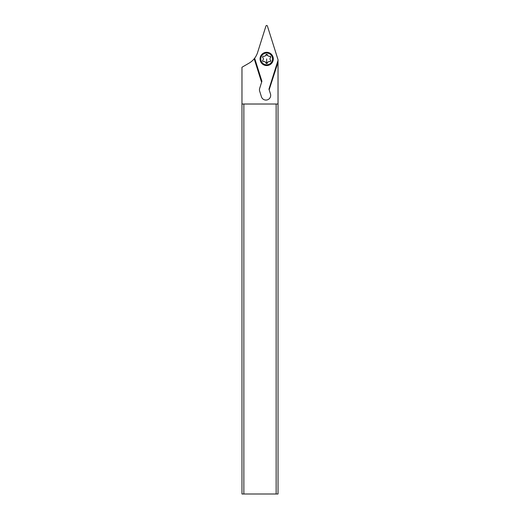<?xml version="1.0" encoding="UTF-8"?>
<svg xmlns="http://www.w3.org/2000/svg" width="520" height="520" viewBox="0 0 520 520"><rect width="100%" height="100%" fill="white"/><g stroke="black" fill="none" stroke-linecap="round" stroke-linejoin="round"><path stroke-width="0.78" d="M269.152 89.772L268.957 89.141L269.152 89.772L278.031 62.329L269.152 89.772L278.031 61.614L278.031 59.735L267.397 26A0.76 0.76 0 0 0 265.954 26L257.601 52.481A18.934 18.934 0 0 1 254.638 58.214L254.358 58.578L261.709 81.9L261.911 81.27L261.709 81.9L254.196 58.78A18.934 18.934 0 0 1 249.008 63.186L241.969 67.255L241.969 104.02L243.861 104.02L243.861 494L241.969 494L241.969 104.02M261.437 96.772A4.732 4.732 0 0 0 265.954 100.081A4.732 4.732 0 0 1 261.437 96.772L259.675 91.195A4.732 4.732 0 0 1 259.675 88.348L261.709 81.9M269.269 90.129L270.465 93.925A4.732 4.732 0 0 1 265.954 100.081M278.031 62.329L278.031 494L243.861 494M276.139 494L276.139 104.02L243.861 104.02M276.139 104.02L278.031 104.02M261.599 82.258L254.196 58.78M273.299 58.923A6.623 6.623 0 0 0 266.675 52.299A6.623 6.623 0 0 0 260.046 58.923A6.623 6.623 0 0 0 266.675 65.552A6.623 6.623 0 0 0 273.299 58.923M272.545 58.923A5.869 5.869 0 0 0 266.675 53.059A5.869 5.869 0 0 0 260.806 58.923A5.869 5.869 0 0 0 266.675 64.792A5.869 5.869 0 0 0 272.545 58.923M267.456 54.932A1.911 1.911 0 0 0 269.737 56.251A0.819 0.819 0 0 1 270.524 57.609A1.911 1.911 0 0 0 270.524 60.242A0.819 0.819 0 0 1 269.737 61.6A1.911 1.911 0 0 0 267.456 62.914A0.819 0.819 0 0 1 265.889 62.914A1.911 1.911 0 0 0 263.608 61.6A0.819 0.819 0 0 1 262.828 60.242A1.911 1.911 0 0 0 262.828 57.609A0.819 0.819 0 0 1 263.608 56.251A1.911 1.911 0 0 0 265.889 54.932A0.819 0.819 0 0 1 267.456 54.932L266.675 54.346L265.889 54.932L266.675 54.346M262.821 56.485L262.632 56.823M262.626 56.843L262.828 57.609M262.828 60.242L262.697 61.198M265.889 62.914L266.675 63.505L267.456 62.914L266.675 63.505L266.675 58.923M270.524 61.367L270.524 60.242M270.524 57.609L270.745 57.044L269.737 56.251M254.638 58.214L261.911 81.27M268.957 89.141L278.031 60.352M265.817 55.139L267.527 55.139M265.817 62.712L267.527 62.712"/></g></svg>
